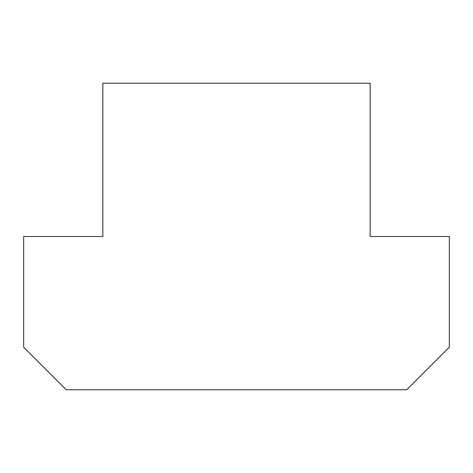 <?xml version="1.0" encoding="UTF-8"?>
<svg xmlns="http://www.w3.org/2000/svg" width="473" height="473" viewBox="0 0 473 473"><rect width="100%" height="100%" fill="white"/><g stroke="black" fill="none" stroke-linecap="round" stroke-linejoin="round"><path stroke-width="0.71" d="M66.22 389.752L406.78 389.752L449.35 347.182L449.35 236.5L370.17 236.5L370.17 83.248L102.83 83.248L102.83 236.5L23.65 236.5L23.65 347.182L66.22 389.752"/></g></svg>
